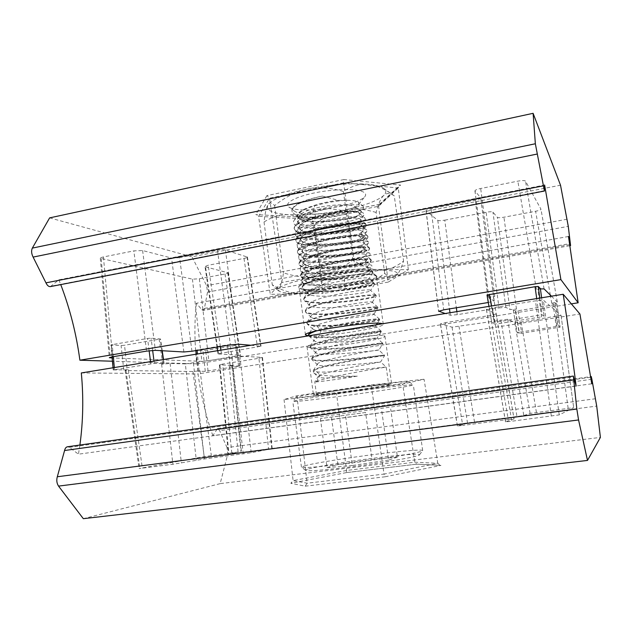 <?xml version="1.0" encoding="UTF-8"?>
<svg xmlns="http://www.w3.org/2000/svg" width="632" height="632" viewBox="0 0 632 632"><rect width="100%" height="100%" fill="white"/><g stroke="black" fill="none" stroke-linecap="round" stroke-linejoin="round"><path stroke-width="0.47" stroke-dasharray="3.16 2.37" d="M268.545 448.989L228.5 454.132L238.106 452.006L204.168 456.565L139.08 468.557L172.884 464.259L204.405 458.974L251.212 452.741L272.187 448.602L268.545 448.989L258.938 358.312L222.701 364.064L231.881 453.768M258.938 358.312L262.09 357.364L239.844 356.148L185.326 363.89L196.315 460.175M185.326 363.89L170.119 363.424L161.626 364.245L163.83 363.661L154.295 363.376L113.223 369.941L127.237 369.807L124.536 345.27L121.091 345.562L110.94 344.859L147.572 338.444L151.08 338.16L160.536 338.989L124.536 345.27M127.237 369.807L125.144 370.431L125.965 370.565L192.958 371.498L200.083 370.771L198.108 371.237L205.297 371.347L239.923 365.952L229.266 366.165L232.497 365.407L232.047 365.32L240.974 451.754M227.378 344.882L230.19 344.63L236.621 345.159L235.515 345.538L205.684 350.428L195.802 350.199L227.378 344.882L230.245 366.007M222.701 364.064L219.889 364.948L232.047 365.32M490.472 315.384L508.223 419.506L462.735 425.415L445.576 322.597L440.37 323.876L452.054 327.163L507.654 319.279L514.803 322.581L521.147 321.996L561.042 315.329L543.386 300.2L535.462 300.832L492.454 307.831L486.348 309.388L496.152 313.986L490.472 315.384L445.576 322.597M507.654 319.279L523.794 415.556L467.538 423.179L457.371 425.976L462.735 425.415M508.223 419.506L514.077 418.89L505.497 421.868L511.809 421.22L492.454 307.831M523.794 415.556L530.09 413.391L573.69 407.679L559.233 414.892L511.809 421.22M416.938 464.125L346.273 472.618L346.573 470.453L336.508 393.633L284.052 399.55L296.929 395.758L371.189 384.951L384.027 474.087L437.794 463.28L424.048 379.255L402.663 384.074L414.813 462.205L416.591 464.149L440.962 465.397L416.591 464.149M284.052 399.55L293.098 480.612L346.573 470.453L414.813 462.205L437.794 463.28L440.425 465.413M336.508 393.633L402.663 384.074M305.209 486.182L385.204 476.773L384.027 474.087L307.113 483.196L293.098 480.612L290.823 483.267L305.209 486.182L307.113 483.196L296.929 395.758M371.189 384.951L424.048 379.255M315.487 394.992C327.487 394.479 393.128 385.212 391.682 384.209L390.513 384.114C382.084 384.051 310.51 394.115 313.456 394.929L315.487 394.992M383.703 335.632L384.935 336.192C386.681 339.345 321.364 349.069 309.143 347.537L307.034 346.865C303.818 343.871 375.013 333.396 383.703 335.632M576.131 386.073L78.447 454.179L69.346 447.345L67.434 446.777M79.893 445.039L78.447 454.179M595.557 398.737L227.014 447.59L227.741 454.218L220.157 483.63L600.4 437.407M227.014 447.59L219.667 430.668L217.59 428.457L212.85 435.661L591.773 383.798M212.85 435.661C206.095 416.725 201.142 396.146 198.006 373.939L579.923 313.993M81.323 372.943L198.006 373.939M220.157 483.63L83.321 518.682M444.762 220.157L486.103 212.281C489.808 211.633 492.091 211.586 492.936 212.131L497.408 217.376C498.19 217.882 500.37 217.827 503.941 217.21L535.62 211.254C539.049 210.559 540.834 209.879 540.984 209.232L525.5 181.123C524.686 180.373 522.135 180.381 517.845 181.147L480.683 188.494C476.955 189.3 475.035 190.106 474.932 190.911L480.747 197.887C480.644 198.63 478.811 199.38 475.248 200.131L431.056 208.742C427.746 209.445 426.071 210.124 426.007 210.796L437.786 220.339C438.798 220.852 441.128 220.789 444.762 220.157L456.359 307.752M456.873 311.623L457.276 314.673L499.027 307.895L486.103 212.281M457.276 314.673L450.308 315.257L445.212 313.527M540.368 288.548L537.808 289.211L541.545 316.869L544.128 316.269L542.161 314.918L538.993 315.194L491.759 322.873L494.785 324.042L497.913 323.758L541.545 316.869M488.291 302.507L494.192 300.966L488.836 297.956L494.761 296.353L490.258 296.819L487.035 295.002L491.791 322.889L488.955 306.386M551.444 296.179L557.282 301.97L551.768 303.344L555.512 302.941L556.958 304.324L517.971 310.77L515.436 310.983L513.247 309.759L516.462 309.04L509.929 309.577L497.408 217.376M519.259 332.219L517.197 332.685L519.228 333.467L521.763 333.214L560.078 327.171L558.759 326.27L556.192 326.515L519.259 332.219L515.301 309.222M537.808 289.211L540.423 288.903M499.027 307.895L505.845 307.334L509.929 309.577M191.946 351.234L179.607 257.698L217.487 250.327L230.38 344.914M250.865 345.262L261.032 346.21L218.008 353.833L218.506 353.952L205.503 266.822L204.981 266.499L208.197 265.25L243.984 258.433C246.338 257.935 247.491 257.485 247.436 257.074L225.403 250.019C223.633 249.608 220.995 249.711 217.487 250.327M179.607 257.698L171.564 258.038L142.611 250.548L133.858 250.88L146.577 351.131M205.503 266.822L228.12 272.834L225.016 273.988L199.357 278.783L192.436 279.154L100.298 258.283C100.204 257.88 101.246 257.437 103.427 256.955L133.858 250.88M218.506 353.952L240.563 355.287L208.829 360.659L201.908 361.33L112.141 357.941M311.766 217.85L380.108 204.247L379.082 204.602L378.592 206.285L388.238 282.093L408.335 269.722L355.137 269.216L281.975 282.457L269.524 198.195L258.551 216.318L270.275 294.299L322.944 293.54L312.556 219.391L311.916 217.771L255.77 214.58L311.916 217.771M408.335 269.722L398.271 187.988L378.592 206.285L312.556 219.391L258.551 216.318L256.474 214.532M388.238 282.093L322.944 293.54M343.95 179.543L266.941 195.604L269.524 198.195L343.618 182.806L398.271 187.988L399.108 185.895L400.656 185.097L343.95 179.543L343.618 182.806L355.137 269.216M281.975 282.457L270.275 294.299M375.282 275.607L376.585 276.737C378.694 282.528 313.78 292.813 301.29 288.777L299.094 287.355C295.539 281.682 366.252 270.701 375.282 275.607M308.582 335.837C323.118 337.338 385.038 327.803 383.261 324.248L382.637 323.75M50.402 286.604L58.879 279.818L544.626 185.01M58.879 279.818L60.751 284.598M568.476 236.487L196.402 303.218L201.845 309.767L203.188 310.494L204.405 308.392L207.533 292.095L206.625 285.648L191.962 256.797L560.521 185.208M571.344 303.873L196.757 363.882C194.435 341.754 194.316 321.53 196.402 303.218M196.757 363.882L112.441 361.228M49.636 217.874L191.962 256.797M319.673 207.185C309.814 209.271 303.731 211.554 301.448 214.035C300.54 215.204 300.887 216.176 302.483 216.966C309.348 219.249 320.629 218.996 336.311 216.207C350.902 213.031 357.001 209.879 354.607 206.751C351.313 204.018 334.186 204.168 319.673 207.185M303.763 258.757L298.344 253.922L297.467 252.452C297.814 248.629 305.904 244.671 321.728 240.587C343.579 235.057 368.472 233.919 367.966 236.953L367.816 237.482C365.493 239.907 357.017 242.19 342.394 244.339C323.56 246.946 301.306 246.591 296.866 242.333L295.895 240.705C296.218 236.676 304.276 232.592 320.068 228.436C341.888 222.827 366.789 221.919 366.315 225.221L364.474 227.18C360.201 229.392 352.316 231.344 340.83 233.018C320.938 235.744 300.587 235.143 295.405 230.775L294.33 228.958C290.933 221.99 334.818 210.314 355.263 211.278C359.371 211.57 362.073 212.17 363.376 213.087L363.866 215.196C361.077 218.317 352.806 221.066 339.044 223.459C322.32 226.256 303.423 226.217 298.312 222.985L297.561 222.456L297.396 219.114C300.358 215.939 307.547 213.031 318.97 210.401L328.845 208.552C312.903 211.767 302.894 215.67 298.825 220.268C297.917 221.674 298.083 222.922 299.323 224.012C306.773 231.604 358.455 225.592 360.572 220.323L360.422 219.304C357.712 214.706 304.656 223.325 300.342 232.157L300.793 235.562C307.199 242.159 352.49 237.98 360.777 233.026L362.231 231.944L362.112 231.099C359.782 226.793 305.943 235.57 301.875 244.055L302.262 247.136C309.04 254.23 362.31 248.084 363.898 243.597L363.795 242.909C361.844 238.904 307.215 247.839 303.4 255.976L303.763 258.757C310.217 265.566 364.237 259.365 365.557 255.288L365.478 254.736C363.921 251.046 308.487 260.147 304.94 267.913L305.264 270.409C311.394 276.927 366.173 270.662 367.224 267.012L367.16 266.578C365.999 263.22 309.767 272.479 306.481 279.865L306.773 282.085C309.941 285.174 327.937 285.395 344.211 283.657C358.763 281.951 366.987 280.316 368.891 278.759L368.843 278.443C368.085 275.426 311.086 284.835 308.029 291.834L308.282 293.801C313.725 299.71 370.107 293.319 370.557 290.554L370.526 290.325C370.194 287.647 312.366 297.23 309.585 303.818L309.806 305.548C314.894 311.134 372.066 304.671 372.232 302.373L372.209 302.222C372.303 299.9 313.646 309.648 311.149 315.826L311.339 317.319C316.063 322.581 374.033 316.055 373.899 314.223L373.891 314.136C374.421 312.184 314.926 322.099 312.714 327.842L312.88 329.13C313.938 329.999 316.664 330.56 321.056 330.797C338.618 331.879 375.914 326.981 375.574 326.112L375.566 326.072C376.514 324.5 316.229 334.581 314.286 339.882L314.428 340.98C318.433 345.522 377.983 338.878 377.241 338.033L377.241 338.025C378.639 336.84 317.525 347.094 315.866 351.929L315.984 352.853C319.61 357.033 379.982 350.326 378.916 349.994L382.921 343.634C383.79 343.081 358.944 346.391 336.769 351.155C320.693 354.615 312.358 357.341 311.766 359.332L311.995 359.727C314.12 362.018 337.788 360.825 358.162 358.771L384.604 355.611C385.512 355.342 360.675 358.897 338.46 363.574C326.673 366.047 318.836 368.164 314.949 369.933L320.353 375.155L318.275 376.443L318.346 377.035C319.808 378.71 338.112 377.873 357.443 376.127C338.12 376.459 317.217 376.238 314.017 373.085L313.488 372.177L314.949 369.933M335.742 390.331C310.936 393.989 297.672 396.288 295.958 397.228L299.197 397.346C308.827 396.809 340.435 392.914 367.611 388.972C391.492 385.536 410.2 382.313 409.149 381.728C409.591 380.709 370.723 385.204 335.742 390.331M335.126 394.218C308.637 398.097 294.528 400.475 292.806 401.352L296.321 401.391C306.662 400.688 340.166 396.493 368.985 392.346C393.839 388.791 413.597 385.504 413.328 384.88L413.304 384.849C413.976 383.877 372.525 388.791 335.126 394.218M308.661 468.936C318.07 466.25 349.701 461.139 377.122 457.773C401.549 454.732 420.786 453.31 419.498 454.819C419.632 456.502 381.112 463.224 346.194 467.419C321.538 470.334 308.021 471.338 305.651 470.413C305.288 470.097 306.291 469.6 308.661 468.936M304.806 465.752C314.941 462.995 348.469 457.647 377.525 454.053C402.576 450.908 422.674 449.265 422.674 450.529L422.634 450.656C422.942 452.283 381.854 459.346 344.551 463.872C318.252 467.016 303.905 468.146 301.511 467.246L304.806 465.752M365.58 412.491L320.44 418.582L365.58 412.491L372.035 459.361L397.433 457.118L390.695 408.999M397.433 457.118L388.609 460.08L381.657 410.16M388.609 460.08L352.316 465.507L345.459 415.098M352.316 465.507L326.997 467.625L320.44 418.582M326.997 467.625L337.844 464.449L331.46 417.144M337.844 464.449L372.035 459.361M388.672 384.627C389.517 383.885 364.522 386.776 342.062 390.062C325.788 392.456 317.256 393.941 316.466 394.518C316.063 395.229 340.83 392.33 362.357 389.193C378.726 386.8 387.495 385.283 388.672 384.627L386.199 367.018C387.147 367.01 362.318 370.802 340.063 375.4C328.261 377.825 320.408 379.856 316.49 381.491L314.791 381.925C314.42 382.4 336.666 379.627 357.443 376.127M298.344 253.922C302.57 258.006 324.974 258.235 343.95 255.676C358.747 253.566 367.263 251.386 369.491 249.142L369.609 248.708C370.162 245.943 345.27 247.317 323.379 252.768C307.531 256.782 299.418 260.605 299.039 264.231L299.829 265.543C303.842 269.453 326.389 269.548 345.522 267.036C360.477 264.958 369.025 262.888 371.166 260.834L371.261 260.487C371.853 257.99 346.968 259.61 325.038 264.974C309.167 268.916 301.022 272.605 300.619 276.026L301.322 277.203C304.964 280.734 325.717 280.908 344.448 278.736L347.087 278.428C362.223 276.382 370.81 274.422 372.848 272.558L372.92 272.289C373.544 270.069 348.667 271.926 326.704 277.203C310.802 281.082 302.633 284.629 302.199 287.852L302.815 288.887C306.378 292.426 329.217 292.237 348.659 289.835C363.969 287.821 372.588 285.98 374.523 284.321L374.579 284.116C375.242 282.172 350.373 284.266 328.371 289.464C312.437 293.272 304.245 296.685 303.787 299.702L304.324 300.611C307.65 303.952 330.631 303.613 350.239 301.267C365.715 299.292 374.373 297.577 376.198 296.116L376.238 295.966C376.949 294.299 352.079 296.637 330.046 301.748C314.088 305.485 305.864 308.764 305.375 311.584L305.841 312.366C308.93 315.51 332.053 315.012 351.819 312.722C367.469 310.786 376.151 309.198 377.881 307.942L377.904 307.847C378.647 306.457 353.794 309.032 331.721 314.057C315.731 317.73 307.484 320.866 306.97 323.481L307.373 324.153C308.598 325.156 311.774 325.78 316.893 326.025L321.056 330.797L318.378 337.077C328.766 337.275 340.948 336.619 354.908 335.118C371.261 333.222 380.014 331.879 381.159 331.081L381.143 331.057C381.333 330.307 356.772 333.364 335 338.144C320.519 341.32 312.263 344.013 310.233 346.21L310.083 346.763C309.996 349.836 334.928 348.927 356.495 346.644C372.872 344.811 381.657 343.611 382.842 343.034L382.834 343.026C383.308 342.512 358.636 345.815 336.682 350.539C322.036 353.683 313.741 356.266 311.805 358.289L311.679 358.739C311.56 361.528 336.485 360.39 358.083 358.194L384.517 355.01C385.291 354.742 360.509 358.289 338.373 362.958C323.545 366.07 315.218 368.543 313.385 370.376L313.29 370.739C313.124 373.236 338.049 371.877 359.679 369.76L386.199 367.01L380.59 361.978C382.415 361.749 328.774 370.636 320.353 375.155L316.49 381.491M308.74 335.813L308.906 335.979C311.529 338.705 334.921 337.875 354.987 335.695C370.976 333.854 379.729 332.519 381.238 331.705L381.246 331.682C382.076 330.844 357.222 333.909 335.079 338.76C319.042 342.291 310.731 345.159 310.162 347.355L310.446 347.837C312.824 350.349 336.35 349.338 356.574 347.221L382.921 343.642L377.241 338.025L381.238 331.705M316.893 326.025C327.289 326.341 339.455 325.733 353.399 324.192C369.214 322.304 377.936 320.843 379.555 319.808L379.571 319.752C380.361 318.639 355.508 321.459 333.396 326.396L316.371 330.923M378.916 349.986C380.764 349.204 318.812 359.632 317.446 364L317.548 364.759C320.748 368.543 381.452 361.852 380.59 361.978L384.604 355.611L378.916 349.986M294.322 228.958L294.251 228.389C294.544 234.29 319.516 235.538 340.751 232.458C356.875 229.969 365.367 227.362 366.236 224.637L365.881 224.06C363.653 221.366 340.158 222.646 319.99 227.828C307.034 231.178 299.149 234.654 296.345 238.24L295.815 240.113C296.076 245.737 321.04 246.772 342.315 243.77C353.817 242.143 361.717 240.278 366.015 238.185L367.879 236.368L367.587 235.886C365.604 233.39 341.991 234.835 321.641 239.978C308.519 243.32 300.595 246.717 297.87 250.177L297.388 251.868C297.609 257.208 322.573 258.03 343.879 255.107C360.05 252.753 368.598 250.422 369.53 248.115L369.286 247.728C367.571 245.429 343.824 247.049 323.3 252.16C310.004 255.478 302.041 258.804 299.386 262.13L298.96 263.639C299.149 268.703 324.105 269.311 345.443 266.467C361.638 264.176 370.218 261.988 371.182 259.894L370.984 259.578C369.53 257.493 345.657 259.294 324.959 264.358C311.497 267.668 303.478 270.915 300.919 274.098L300.54 275.441C300.69 280.221 325.638 280.616 347.007 277.851C363.234 275.631 371.845 273.577 372.833 271.697L372.683 271.452C371.49 269.58 347.497 271.57 326.625 276.587C312.99 279.881 304.932 283.049 302.452 286.075L302.12 287.26C302.262 291.557 325.069 291.96 345.941 289.567L348.58 289.258C364.83 287.102 373.473 285.19 374.492 283.523L374.381 283.341C373.457 281.682 349.346 283.871 328.292 288.848C314.499 292.118 306.402 295.191 304 298.067L303.708 299.11C303.779 303.336 328.727 303.297 350.16 300.69C366.434 298.596 375.1 296.827 376.159 295.373L376.072 295.247C375.432 293.809 351.195 296.203 329.959 301.132C316 304.379 307.863 307.365 305.548 310.083L305.296 310.983C305.327 314.926 330.267 314.665 351.74 312.145C368.037 310.115 376.735 308.487 377.817 307.255L377.77 307.168C377.407 305.951 353.051 308.558 331.634 313.44C317.501 316.672 309.325 319.563 307.105 322.107L306.883 322.889C306.883 326.539 331.816 326.065 353.32 323.623C369.649 321.656 378.37 320.171 379.492 319.152L379.461 319.105C379.382 318.117 354.915 320.945 333.317 325.78C323.379 327.984 316.19 330.086 311.726 332.084M308.487 334.81C308.827 336.098 312.129 336.848 318.378 337.077M294.251 228.389L294.836 226.327C298.099 220.173 326.191 212.399 346.194 211.017L328.845 208.552M355.263 211.278L346.194 211.017M375.858 275.505L376.672 275.923C378.213 278.823 369.009 282.133 349.054 285.869C329.912 289.298 307.373 290.76 300.729 288.879C298.707 288.326 298.059 287.568 298.794 286.596C301.346 280.418 367.571 270.859 375.858 275.505M368.101 269.753L368.891 270.915C366.71 273 358.968 275.07 345.657 277.132L335.592 278.649C317.738 279.786 307.666 278.633 305.375 275.189L305.722 273.925C308.803 266.965 358.881 257.982 365.407 260.337L371.853 265.566C370.249 261.443 305.272 271.91 301.709 280.126L302.009 282.512C304.521 284.392 310.683 285.34 320.479 285.372C312.556 285.553 307.105 285.103 304.134 284.013L302.91 283.318L302.815 281.453C306.481 274.904 362.397 266.325 368.101 269.753M289.875 207.644C296.692 211.191 319.207 210.709 338.152 206.822C352.308 203.875 361.22 200.455 364.885 196.584C366.086 195.043 365.865 193.684 364.206 192.515C358.96 188.676 336.327 188.605 315.953 192.61C295.515 196.56 283.413 203.299 288.808 207.004L289.875 207.644M347.023 200.32L338.412 200.368L322.367 196.078C306.536 199.301 296.906 203.006 293.461 207.201C292.513 208.663 292.782 209.927 294.251 211.009L295.255 211.617C301.614 214.998 321.317 214.769 337.164 211.878C348.959 209.658 356.148 207.178 358.723 204.452L358.597 202.303L357.744 201.758C355.729 200.834 352.158 200.352 347.023 200.32C336.967 200.7 326.167 202.548 314.618 205.85C305.762 208.6 300.255 211.444 298.083 214.367L294.101 220.402C293.106 221.935 293.272 223.293 294.599 224.478C302.918 233.042 362.436 225.948 365.233 219.541L365.027 218.206C361.646 212.676 300.35 222.432 295.61 232.323L295.041 234.282L296.053 236.013C303.976 244.284 364.387 237.118 366.9 231.146L366.734 230.016C363.748 224.826 301.535 234.772 297.119 244.26L297.522 247.586C305.066 255.549 366.386 248.297 368.575 242.783L368.44 241.851L364.056 240.832C349.701 239.212 301.891 248.803 298.636 256.197L299.031 259.207C306.275 266.822 368.401 259.491 370.257 254.451L370.139 253.701C368.093 249.206 303.952 259.515 300.161 268.166L300.516 270.844C307.397 278.12 370.376 270.717 371.924 266.159L371.853 265.566M395.111 276.413C388.167 280.284 374.626 284.021 354.489 287.623C344.89 289.345 334.21 288.303 322.454 284.495C314.562 290.349 306.789 293.311 299.118 293.382C291.502 293.596 282.551 290.728 272.258 284.771L275.291 288.303L278.902 288.287C280.64 286.723 282.172 281.572 283.499 272.842C296.558 277.077 308.44 278.206 319.144 276.231C342.449 272.179 362.815 270.141 380.243 270.109C393.452 270.354 399.053 271.926 397.046 274.817L395.111 276.413C392.219 278.238 388.759 277.235 384.722 273.395C374.168 281.256 364.095 286.004 354.489 287.623C334.186 291.099 315.731 293.019 299.118 293.382C288.247 293.517 281.493 292.719 278.87 291.004L278.902 288.287C283.31 284.479 296.724 280.466 319.144 276.231C329.849 274.375 341.098 268.987 352.893 260.084C363.44 266.83 372.556 270.172 380.243 270.109C387.985 270.22 395.766 267.194 403.579 261.024C401.636 267.123 399.685 271.42 397.733 273.917L395.111 276.413M394.257 195.849C389.905 192.91 386.357 192.815 383.616 195.549C376.972 201.142 363.684 205.977 343.761 210.061C334.178 211.957 324.366 216.808 314.333 224.605C304.924 218.435 296.353 215.125 288.619 214.683C280.9 214.13 272.708 216.563 264.026 221.99C265.013 213.221 266.317 207.525 267.928 204.918L268.418 204.207C269.951 202.256 272.005 202.706 274.604 205.574C285.767 196.742 296.677 191.227 307.342 189.023C317.983 186.756 329.999 187.57 343.389 191.464C352.095 185.84 360.351 183.446 368.148 184.299C375.724 185.002 384.13 188.636 393.357 195.209L394.257 195.849L403.579 261.024M376.111 212.447C364.095 208.908 353.312 208.11 343.761 210.061C323.655 213.94 305.272 215.48 288.619 214.683C272.439 213.584 265.543 210.33 267.928 204.918L268.497 204.12C273.459 198.645 286.407 193.613 307.342 189.023C330.386 184.489 350.657 182.909 368.148 184.299C375.716 185.05 380.891 186.4 383.671 188.344C386.484 190.422 386.46 192.823 383.616 195.549C380.843 198.187 378.339 203.812 376.111 212.447L384.722 273.395M343.389 191.464L352.893 260.084M274.604 205.574L283.499 272.842M264.026 221.99L272.258 284.771M314.333 224.605L322.454 284.495M338.412 200.368C318.86 202.39 295.768 210.472 297.403 215.868L297.482 216.46C297.838 226.983 361.796 220.015 359.892 213.987L358.802 213.016C352.269 209.232 303.723 217.811 299.6 226.248L299.055 228.152L300.872 230.419C311.062 237.419 363.345 230.34 361.543 225.687L360.445 224.81C353.912 221.374 304.956 230.072 301.116 238.145L300.627 239.876L302.436 242.024C312.579 248.637 364.925 241.645 363.179 237.411L362.097 236.629L359.087 236.186C346.636 234.883 305.754 243.304 302.641 250.059L302.199 251.623L303.992 253.661C314.096 259.878 366.513 252.982 364.822 249.158L363.748 248.471C357.222 245.737 307.444 254.657 304.174 261.996L303.779 263.394L305.564 265.314C315.621 271.144 368.101 264.342 366.465 260.937L366.331 260.7M335.592 278.649L320.479 285.372M297.403 215.868L298.502 217.7C306.054 225.442 357.364 219.478 359.655 213.995L359.821 213.395L358.715 212.431C354.465 210.393 332.558 212.265 316.166 217.274C304.75 220.805 299.031 224.234 298.991 227.567L300.793 229.835C310.438 236.494 359.371 230.459 361.322 225.6L361.457 225.095L360.366 224.218C352.869 220.299 297.372 231.312 300.548 239.283L302.357 241.448C311.995 247.76 361.283 241.693 362.981 237.237L362.018 236.036C354.568 232.537 299.007 243.47 302.12 251.03L303.921 253.077C313.559 259.057 363.234 252.95 364.648 248.905L363.669 247.878L360.667 247.523C346.763 246.33 300.911 256.521 303.708 262.801L305.485 264.737C315.147 270.37 365.201 264.231 366.307 260.605L365.328 259.744C357.981 257.082 302.27 267.865 305.288 274.596L305.951 275.71C309.332 278.988 328.379 279.154 344.922 277.235M322.367 196.078C306.425 199.641 296.503 203.788 292.584 208.513C291.502 210.187 291.684 211.673 293.145 212.968C301.804 221.816 360.485 214.809 363.558 207.968L363.329 206.403C360.635 203.141 333.578 204.768 313.259 210.875C302.91 213.972 296.519 217.155 294.101 220.402M297.49 216.46L298.083 214.367M271.8 448.696L262.09 357.364M251.212 452.741L239.844 356.148M243.273 453.926L231.897 356.914M123.801 370.147L121.091 345.562M113.586 369.997L111.295 344.954M150.779 363.716L150.519 361.646M149.136 350.76L147.572 338.444M114.518 369.609L114.329 367.555M113.333 356.677L112.22 344.487M154.295 363.376L154.003 361.077M152.644 350.42L151.08 338.16M163.83 363.661L163.238 359.568M161.958 350.721L160.244 338.91M162.748 364.064L159.177 339.384M229.266 366.165L238.106 452.006M233.066 365.723L230.19 344.63M239.749 365.92L236.621 345.159M238.635 366.252L235.515 345.538M208.07 371.063L205.684 350.428M205.297 371.347L202.912 350.681M198.108 371.237L196.015 350.254M199.12 370.921L197.429 353.991M197.073 350.397L197.018 349.883M200.083 370.771L211.317 455.514M192.958 371.498L204.168 456.565M125.965 370.565L139.854 468.375M128.335 369.633L142.358 468.217M161.626 364.245L172.884 464.259M170.119 363.424L181.384 462.995M193.408 363.1L204.405 458.974M219.889 364.948L228.974 454.021M457.473 425.936L440.488 323.955M467.538 423.179L452.054 327.163M474.514 422.129L459.022 326.531M505.561 421.836L486.427 309.459M551.333 416.109L535.462 300.832M559.233 414.892L543.386 300.2M561.042 315.329L573.69 407.679L561.026 315.305M568.136 408.28L555.631 316.577M536.442 412.435L521.147 321.996M530.09 413.391L514.803 322.581M500.836 319.887L516.976 416.591M496.088 313.922L514.029 418.921M346.273 472.618L290.823 483.267M385.204 476.773L440.962 465.397M69.346 447.345L573.69 376.996M227.741 454.218L596.711 406.092M591.884 379.247L219.667 430.668M590.596 377.28L216.721 429.152M437.786 220.339L449.463 308.89M449.976 312.753L450.308 315.257M426.15 211.001L438.624 311.078M431.056 208.742L443.711 309.838M544.128 316.269L541.632 297.783L544.12 316.253M539.839 298.075L542.161 314.918M491.427 305.983L494.216 322.288M536.71 298.588L538.993 315.194M490.258 296.819L494.785 324.042M493.387 296.582L497.913 323.758M516.462 309.04L503.941 217.21M513.247 309.759L517.197 332.685M515.436 310.983L519.228 333.467M517.971 310.77L521.763 333.214M554.801 304.853L557.906 327.645M556.95 304.308L560.078 327.171L556.958 304.324M555.512 302.941L558.759 326.27M552.953 303.155L556.192 326.515M551.768 303.344L550.535 296.329M550.314 295.073L535.62 211.254M557.266 301.938L540.968 209.168M544.065 288.895L525.5 181.123M536.402 289.448L517.845 181.147M494.761 296.353L480.683 188.494M488.907 298.035L475.011 191.085M494.121 300.895L480.668 197.729M488.536 302.467L475.248 200.131M505.845 307.334L492.936 212.131M225.403 250.019L238.319 344.203M247.001 256.766L260.629 346.091M243.984 258.433L257.493 347.118M142.611 250.548L155.369 350.349M103.427 256.955L112.543 356.811M101.207 258.804L110.181 357.293M192.436 279.154L201.908 361.33M199.357 278.783L208.829 360.659M225.016 273.988L237.379 356.077M227.686 272.558L240.152 355.184M221.311 352.988L220.884 350.16M220.347 346.565L208.197 265.25M183.873 351.977L171.564 258.038M380.108 204.247L400.656 185.097M266.941 195.604L255.77 214.58M544.508 190.659L51.374 286.122M567.133 219.201L206.625 285.648M207.533 292.095L568.279 226.359M204.405 308.392L570.412 243.518M201.845 309.767L569.582 244.687M344.448 278.736L344.211 283.657L345.941 289.567M364.474 227.18L360.777 233.026L366.015 238.185M360.667 247.523L364.056 240.832L359.087 236.186M316.166 217.274L313.259 210.875L314.618 205.85M272.187 448.602L262.493 357.467M113.231 369.941L113.033 367.769M112.046 356.898L110.94 344.859M164.115 363.716L163.506 359.529M162.234 350.736L160.528 338.989M232.489 365.407L241.4 451.651M239.915 365.952L236.787 345.206M197.903 371.205L196.204 354.189M195.849 350.594L195.809 350.199M125.144 370.431L139.08 468.557M219.399 364.854L228.5 454.132M457.371 425.976L440.37 323.876M505.497 421.868L486.356 309.388M496.144 313.986L514.077 418.89M346.312 472.618L416.828 464.141M346.32 472.618L291.02 483.235M384.935 336.192L391.682 384.209M307.034 346.865L313.456 394.929M217.59 428.457L590.486 376.648M426.015 210.796L438.529 311.189M513.231 309.735L517.181 332.669M557.282 301.97L540.984 209.232M488.836 297.956L474.932 190.911M494.185 300.966L480.747 197.887M247.436 257.074L261.032 346.21M100.298 258.283L109.336 357.68M228.12 272.834L240.563 355.287M218.016 353.833L217.55 350.705M217.013 347.11L204.981 266.499M379.721 204.27L311.884 217.771M379.082 204.602L399.108 185.895M383.261 324.248L376.585 276.737M305.446 334.913L299.094 287.355M569.724 245.737L203.188 310.494M301.448 214.035L297.396 219.114M295.958 397.228L292.806 401.352M409.149 381.728L413.304 384.849M422.674 450.529L413.328 384.88M419.498 454.819L422.634 450.656M305.651 470.413L301.511 467.246M301.44 467.135L292.79 401.391M374.523 284.321L370.557 290.546M302.815 288.887L308.282 293.801M372.848 272.558L368.891 278.759M309.806 305.54L304.324 300.611M372.232 302.373L376.198 296.116M311.339 317.319L305.841 312.366M373.899 314.223L377.881 307.942M312.88 329.13L307.365 324.161M308.906 335.987L314.428 340.98M379.555 319.808L377.399 323.221M376.427 324.761L375.566 326.112M315.984 352.853L310.446 347.837M317.548 364.759L311.995 359.727M314.017 373.085L318.346 377.035M316.466 394.518L314.783 381.925L318.275 376.443M381.143 331.057L375.566 326.072M310.233 346.21L314.286 339.882M311.805 358.289L315.866 351.929M313.385 370.376L317.446 364M374.381 283.341L368.843 278.443M304 298.067L308.029 291.834M376.08 295.247L370.526 290.325M305.548 310.083L309.585 303.818M377.77 307.168L372.209 302.222M307.105 322.115L311.149 315.826M379.461 319.105L373.891 314.136M309.593 332.709L312.714 327.842M367.587 235.886L362.112 231.099M297.87 250.177L301.875 244.055M369.286 247.728L363.795 242.909M299.386 262.13L303.4 255.976M370.984 259.578L365.478 254.736M300.919 274.098L304.94 267.913M372.683 271.452L367.16 266.578M302.452 286.075L306.481 279.865M367.816 237.482L363.898 243.597M296.866 242.333L302.27 247.136M366.141 225.861L362.231 231.944M365.557 255.288L369.491 249.142M305.264 270.409L299.829 265.543M367.224 267.012L371.166 260.834M306.773 282.085L301.322 277.203M295.405 230.775L300.8 235.562M363.874 215.204L360.572 220.323M297.561 222.456L299.323 224.012M381.246 331.682L381.167 331.081M379.579 319.752L379.492 319.152M377.904 307.847L377.825 307.255M376.238 295.966L376.159 295.373M374.579 284.116L374.5 283.523M372.92 272.289L372.841 271.697M371.268 260.487L371.182 259.894M369.617 248.708L369.53 248.115M367.966 236.953L367.879 236.368M366.323 225.221L366.236 224.637M294.836 226.327L298.825 220.268M365.881 224.06L360.422 219.304M296.345 238.24L300.342 232.157M313.48 372.177L313.282 370.739M311.758 359.332L311.679 358.739M310.162 347.355L310.083 346.763M306.962 323.481L306.883 322.889M305.375 311.584L305.296 310.991M303.787 299.702L303.708 299.11M302.199 287.852L302.12 287.268M300.619 276.026L300.54 275.441M299.039 264.231L298.96 263.639M297.467 252.452L297.388 251.868M295.895 240.705L295.815 240.113M354.607 206.751L363.376 213.087M368.701 270.054L376.672 275.923M358.723 204.452L364.885 196.584M397.046 274.817L397.733 273.917M383.671 188.344L393.357 195.209M278.87 291.004L275.291 288.303M364.64 248.866L370.139 253.701M304.174 261.996L300.161 268.166M305.722 273.925L301.701 280.118M298.636 256.197L302.641 250.059M302.815 281.453L298.794 286.596M302.91 283.318L302.009 282.512M368.891 270.907L371.924 266.159M305.951 275.71L300.516 270.844M366.307 260.605L370.249 254.451M304.45 264.05L299.031 259.207M361.322 225.6L365.225 219.541M299.971 229.234L294.599 224.471M296.053 236.005L301.44 240.8M366.892 231.146L362.981 237.237M297.53 247.578L302.933 252.397M368.567 242.783L364.64 248.905M298.502 217.7L293.145 212.968M359.655 213.995L363.55 207.968M305.288 274.596L305.367 275.189M303.7 262.801L303.779 263.394M302.12 251.03L302.199 251.623M300.548 239.283L300.627 239.876M298.976 227.567L299.055 228.152M359.576 213.458L365.027 218.206M299.6 226.248L295.61 232.323M361.267 225.245L366.734 230.016M301.116 238.153L297.119 244.26M362.95 237.047L368.44 241.851M366.386 260.345L366.473 260.937M364.743 248.573L364.822 249.158M363.1 236.818L363.179 237.411M361.457 225.095L361.543 225.679M359.821 213.395L359.908 213.987M292.584 208.513L293.461 207.201M363.329 206.403L358.597 202.303M294.251 211.009L288.808 207.004"/><path stroke-width="0.95" d="M573.327 376.072L67.434 446.777C66.052 447.061 65.096 448.301 64.575 450.521L57.307 476.757C56.343 480.217 56.761 483.338 58.547 486.111L83.321 518.682L587.499 460.428L578.564 419.964L576.826 409.038L573.327 376.072L576.131 386.073C572.426 356.614 568.121 326.009 563.199 294.259L81.323 372.943C83.621 397.425 83.148 421.449 79.893 445.039M563.199 294.259L579.923 313.993L591.773 383.798L591.26 376.538L591.884 379.247L596.711 406.092L600.4 437.407L587.499 460.428M438.624 311.078L445.212 313.527M438.648 311.3L443.711 309.838L488.291 302.507M487.035 295.002L535.067 286.691L538.235 286.47L540.368 288.548M551.444 296.179L544.065 288.895L540.423 288.903M112.141 357.941L109.336 357.68L112.543 356.811L146.577 351.131L155.369 350.349L183.873 351.977L191.946 351.234L230.38 344.914L238.319 344.203L250.865 345.262M382.637 323.75L382.012 323.576C373.251 320.803 302.159 331.373 305.446 334.913L308.582 335.837M32.327 248.107C31.166 250.714 31.426 253.708 33.109 257.09L45.954 282.844C47.226 285.514 48.703 286.77 50.402 286.604L544.436 191.014L535.351 143.756L533.108 113.318L49.636 217.874L32.327 248.107L535.351 143.756M60.751 284.598C70.049 309.056 76.425 334.257 79.885 360.201L560.9 279.613L544.626 185.01L544.436 191.014M533.108 113.318L560.521 185.208L568.279 226.359L570.577 245.587L568.476 236.487L578.154 302.783L571.344 303.873M112.441 361.228L79.885 360.201M560.9 279.613L578.154 302.783M316.371 330.923C311.07 332.716 308.471 334.21 308.566 335.41L308.74 335.813M311.726 332.084L308.669 334.154L308.558 335.41M150.519 361.646L149.136 350.76M114.329 367.555L113.333 356.677M154.003 361.077L152.644 350.42M163.238 359.568L161.958 350.721M197.429 353.991L197.073 350.397M578.564 419.964L58.547 486.111M576.826 409.038L57.307 476.757M573.524 379.943L64.575 450.521M591.252 377.185L590.596 377.28M456.359 307.752L456.873 311.623M449.463 308.89L449.976 312.753M540.36 288.5L541.616 297.783L540.376 288.516M538.235 286.47L539.839 298.075M489.437 294.299L491.427 305.983M535.067 286.691L536.71 298.588M550.535 296.329L550.314 295.073M110.181 357.293L110.229 357.87M220.884 350.16L220.347 346.565M33.109 257.09L536.939 154.097M45.954 282.844L543.141 185.879M569.582 244.687L570.277 244.568M113.033 367.769L112.046 356.898M163.506 359.529L162.234 350.736M196.204 354.189L195.849 350.594M590.486 376.648L591.26 376.538M487.011 294.97L488.955 306.386M217.55 350.705L217.013 347.11M570.577 245.587L569.724 245.737M377.399 323.221L376.427 324.761M308.669 334.154L309.593 332.709"/></g></svg>
